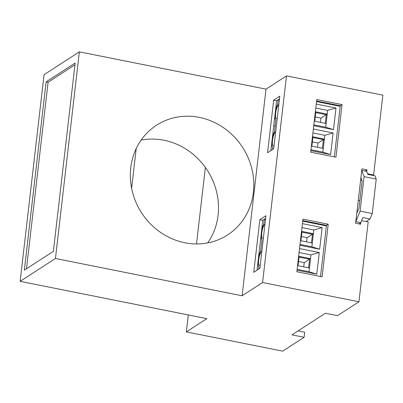 <?xml version="1.0" encoding="UTF-8"?>
<svg xmlns="http://www.w3.org/2000/svg" width="403" height="403" viewBox="0 0 403 403"><rect width="100%" height="100%" fill="white"/><g stroke="black" fill="none" stroke-linecap="round" stroke-linejoin="round"><path stroke-width="0.6" d="M263.345 238.294A7.395 2.151 101.3 0 1 262.791 238.405A7.395 2.151 101.3 0 1 261.819 232.717A7.395 2.151 101.3 0 1 264.983 224.108M260.207 265.411A7.395 2.151 101.3 0 1 259.658 265.522A7.395 2.151 101.3 0 1 258.681 259.839A7.395 2.151 101.3 0 1 261.849 251.23M257.935 262.343A9.193 2.675 -78.7 0 0 258.822 267.003L258.57 269.199M261.073 235.226A9.193 2.675 -78.7 0 0 261.96 239.886L260.635 251.316A9.193 2.675 -78.7 0 0 258.439 257.97M299.53 248.58L319.277 252.53L316.773 274.156L297.031 270.212M302.416 223.65L322.158 227.594L319.66 249.22L299.913 245.276M326.38 225.902L302.703 221.166M261.577 230.854A9.193 2.675 -78.7 0 1 263.774 224.199L264.277 219.842L265.577 219M316.773 274.156L308.995 271.713L297.132 269.34M319.277 252.53L310.94 254.903L308.995 271.713M299.076 252.535L310.94 254.903M322.158 227.594L313.821 229.967L311.877 246.777L319.66 249.22M301.958 227.599L313.821 229.967M311.877 246.777L300.013 244.404M299.031 257.109L309.59 259.22L308.592 267.824L309.59 259.22L310.506 258.625L299.122 256.348L298.034 265.713L309.423 267.99M312.31 243.054L300.92 240.782L302.003 231.413L313.393 233.69L312.476 234.284L301.918 232.173M311.479 242.893L312.476 234.284L311.479 242.893M316.254 104.07L335.996 108.019L327.659 110.392L327.226 114.114L326.309 114.709L325.317 123.313L326.309 114.709L315.75 112.598M320.44 122.341L320.934 118.094L326.198 114.684M320.934 118.094L315.247 116.956M306.607 241.916L307.096 237.669L312.36 234.259M307.096 237.669L301.414 236.531M303.721 266.851L304.215 262.605L309.479 259.194M304.215 262.605L298.527 261.466M277.178 118.714A7.395 2.151 101.3 0 1 276.629 118.83A7.395 2.151 101.3 0 1 275.657 113.142A7.395 2.151 101.3 0 1 278.821 104.533M274.04 145.836A7.395 2.151 101.3 0 1 273.491 145.946A7.395 2.151 101.3 0 1 272.519 140.264A7.395 2.151 101.3 0 1 275.682 131.65M271.768 142.768A9.193 2.675 -78.7 0 0 272.655 147.427L272.403 149.619M274.906 115.651A9.193 2.675 -78.7 0 0 275.793 120.306L274.473 131.741A9.193 2.675 -78.7 0 0 272.277 138.395M313.368 129.005L333.11 132.95L330.606 154.581L310.864 150.636M335.996 108.019L333.493 129.645L313.751 125.701M340.213 106.321L316.536 101.591M275.415 111.278A9.193 2.675 -78.7 0 1 277.612 104.624L278.115 100.261L279.41 99.425M330.606 154.581L322.828 152.133L310.965 149.765M333.11 132.95L324.773 135.327L322.828 152.133M312.909 132.955L324.773 135.327M326.143 123.479L314.758 121.202L315.841 111.838L327.226 114.114L325.715 127.202L333.493 129.645M315.796 108.024L327.659 110.392M325.715 127.202L313.851 124.829M312.869 137.534L323.428 139.639L322.43 148.249L323.428 139.639L324.344 139.045L312.955 136.773L311.872 146.138L323.261 148.415M364.1 176.66L361.733 170.383L366.654 171.371L367.793 174.388L375.002 175.834L376.231 179.083L364.1 176.66L360.116 211.101L372.246 213.525L376.231 179.083M358.846 223.897L360.715 222.683L355.799 221.7L360.116 211.101M360.816 178.307L361.159 178.086L362.07 181.224L358.897 208.638L356.771 213.273M360.715 222.683L362.796 217.58L370.004 219.02L372.246 213.525M361.884 180.584L360.584 180.327M370.004 219.02L366.11 221.544M317.559 147.276L318.048 143.03L323.312 139.619M318.048 143.03L312.36 141.891M199.319 117.394A65.357 60.173 -122.9 0 1 251.93 169.129A65.357 60.173 -122.9 0 1 227.589 234.934A65.357 60.173 -122.9 0 1 184.816 242.757A65.357 60.173 -122.9 0 1 132.204 191.022A65.357 60.173 -122.9 0 1 156.54 125.217A65.357 60.173 -122.9 0 1 199.319 117.394M207.701 242.903A65.357 60.173 57.1 0 0 164.021 140.254A65.357 60.173 57.1 0 0 141.131 140.103M367.561 173.769L373.611 174.978L382.85 95.148L286.488 75.89L266.015 89.144L242.107 295.787L55.448 258.479L20.15 281.339L206.81 318.642L186.337 331.901L282.694 351.159L304.109 337.296L291.979 334.868L325.397 313.232L337.528 315.655L358.942 301.787L368.176 221.957L361.551 220.632M242.107 295.787L262.58 282.528L358.942 301.787M205.364 167.426L196.513 243.941M188.297 314.945L186.337 331.901M266.015 89.144L79.356 51.841L44.058 74.696L20.15 281.339M74.963 64.818L48.083 82.222L26.502 268.751M275.118 126.164L273.723 125.882M302.769 220.597L326.445 225.327L320.521 276.493M316.607 101.022L340.278 105.752L334.359 156.913M270.861 150.621L276.634 100.71L279.475 98.871M257.028 270.196L262.801 220.285L265.642 218.446M296.85 271.758L302.94 219.136L328.208 224.184L322.118 276.811L296.85 271.758M326.445 225.327L328.208 224.184M310.683 152.183L316.773 99.561L342.041 104.609L335.956 157.235L310.683 152.183M340.278 105.752L342.041 104.609M273.672 100.12L279.788 96.156L273.702 148.783L267.582 152.742L273.672 100.12L276.634 100.71M259.834 219.695L265.955 215.731L259.864 268.358L253.749 272.317L259.834 219.695L262.801 220.285M286.488 75.89L262.58 282.528M360.907 222.214L360.67 224.259L355.617 223.252L361.914 168.837L366.967 169.844L366.76 171.648M373.611 174.978L372.936 175.421M366.967 169.844L365.098 171.058M298.134 330.883L304.698 332.198L304.109 337.296M79.356 51.841L55.448 258.479M46.128 81.829L75.17 63.024L53.377 251.346L24.341 270.151L46.128 81.829L48.083 82.222M131.61 188.337L136.214 148.566M358.272 200.291L359.829 200.603"/></g></svg>
